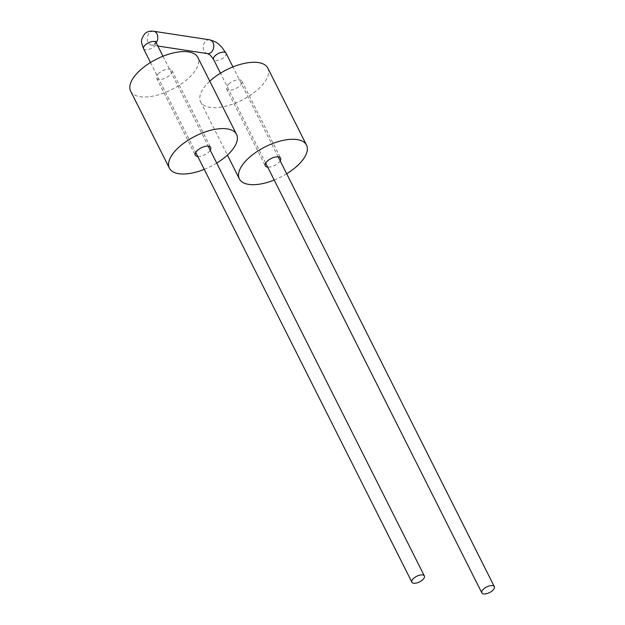<?xml version="1.0" encoding="UTF-8"?>
<svg xmlns="http://www.w3.org/2000/svg" width="625" height="625" viewBox="0 0 625 625"><rect width="100%" height="100%" fill="white"/><g stroke="black" fill="none" stroke-linecap="round" stroke-linejoin="round"><path stroke-width="0.47" stroke-dasharray="3.12 2.34" d="M158.656 73.445A8.594 3.891 153.3 0 0 156.578 78.156A8.594 3.891 153.3 0 0 166 77.773A8.594 3.891 153.3 0 0 171.93 70.438A8.594 3.891 153.3 0 0 166.414 69.398A8.594 3.891 153.3 0 0 158.656 73.445M197.758 156.461A8.594 3.891 153.3 0 0 210.234 150.188M130.672 91.188A37.586 17.008 153.3 0 0 171.891 89.492A37.586 17.008 153.3 0 0 197.828 57.414M204.25 169.367A37.586 17.008 153.3 0 0 216.719 163.094M228.617 84.125A8.594 3.891 -26.7 0 1 236.367 80.078A8.594 3.891 -26.7 0 1 241.883 81.125A8.594 3.891 -26.7 0 1 235.953 88.453A8.594 3.891 -26.7 0 1 226.531 88.844A8.594 3.891 -26.7 0 1 228.617 84.125M280.195 160.867A8.594 3.891 -26.7 0 1 267.719 167.141M267.789 68.094A37.586 17.008 -26.7 0 1 241.852 100.172A37.586 17.008 -26.7 0 1 200.633 101.867A37.586 17.008 -26.7 0 1 209.727 81.242A37.586 17.008 -26.7 0 1 209.789 81.188M286.68 173.773A37.586 17.008 -26.7 0 1 274.211 180.047M143.602 48.773A6.977 3.156 153.3 0 0 151.258 48.461A6.977 3.156 153.3 0 0 156.07 42.5M153.586 31.25A6.977 5.25 -81.3 0 0 149.734 32.586A6.977 5.25 -81.3 0 0 147.32 39.961A6.977 5.25 -81.3 0 0 151.477 45.047A6.977 5.25 -81.3 0 0 156.188 42.734M209.547 39.797A6.977 5.25 -81.3 0 0 205.695 41.133A6.977 5.25 -81.3 0 0 203.281 48.508A6.977 5.25 -81.3 0 0 207.445 53.594L207.43 53.594M226.031 53.188A6.977 3.156 -26.7 0 1 224.344 57.016A6.977 3.156 -26.7 0 1 218.039 60.305A6.977 3.156 -26.7 0 1 213.562 59.453M150.508 62.508L195.727 152.414M162.977 56.234L208.195 146.141M155.594 41.227C156.359 43.188 151.719 45.68 151.477 45.047L157.844 46.023M278.156 156.82L232.938 66.914M265.688 163.094L220.469 73.188M156.578 78.156L195.305 155.164M171.93 70.438L210.656 147.438M226.531 88.844L265.266 165.844M241.883 81.125L280.609 158.125M200.633 101.867L227.406 155.094"/><path stroke-width="0.94" d="M413.586 578.391A6.977 3.156 153.3 0 0 411.898 582.219A6.977 3.156 153.3 0 0 419.555 581.906A6.977 3.156 153.3 0 0 424.367 575.953A6.977 3.156 153.3 0 0 419.891 575.102A6.977 3.156 153.3 0 0 413.586 578.391M492.641 590.461A6.977 3.156 -26.7 0 1 486.336 593.75A6.977 3.156 -26.7 0 1 481.852 592.906A6.977 3.156 -26.7 0 1 486.672 586.945A6.977 3.156 -26.7 0 1 494.328 586.633A6.977 3.156 -26.7 0 1 492.641 590.461M210.234 150.188A8.594 3.891 153.3 0 0 210.656 147.438A8.594 3.891 153.3 0 0 205.141 146.398A8.594 3.891 153.3 0 0 197.383 150.445A8.594 3.891 153.3 0 0 195.305 155.164A8.594 3.891 153.3 0 0 197.758 156.461M216.719 163.094A37.586 17.008 153.3 0 0 236.555 134.414L197.828 57.414A37.586 17.008 153.3 0 0 173.703 52.859A37.586 17.008 153.3 0 0 139.766 70.562A37.586 17.008 153.3 0 0 130.672 91.188L169.398 168.188A37.586 17.008 153.3 0 0 204.25 169.367M236.555 134.414A37.586 17.008 153.3 0 0 212.43 129.859A37.586 17.008 153.3 0 0 178.492 147.562A37.586 17.008 153.3 0 0 169.398 168.188M267.719 167.141A8.594 3.891 -26.7 0 1 265.266 165.844A8.594 3.891 -26.7 0 1 267.344 161.125A8.594 3.891 -26.7 0 1 275.102 157.078A8.594 3.891 -26.7 0 1 280.609 158.125A8.594 3.891 -26.7 0 1 280.195 160.867M209.789 81.188A37.586 17.008 -26.7 0 1 243.703 63.531A37.586 17.008 -26.7 0 1 267.789 68.094L306.516 145.094A37.586 17.008 -26.7 0 1 286.68 173.773M274.211 180.047A37.586 17.008 -26.7 0 1 239.359 178.867A37.586 17.008 -26.7 0 1 248.453 158.242A37.586 17.008 -26.7 0 1 282.391 140.539A37.586 17.008 -26.7 0 1 306.516 145.094M162.977 56.234L156.07 42.5A6.977 3.156 153.3 0 0 151.594 41.656A6.977 3.156 153.3 0 0 145.289 44.945A6.977 3.156 153.3 0 0 143.602 48.773L150.508 62.508M156.188 42.734A6.977 5.25 -81.3 0 0 157.617 35.656A6.977 5.25 -81.3 0 0 153.586 31.25C150.055 30.773 147.125 31.594 144.797 33.703C139.953 40.734 141.195 41.875 143.602 48.773M157.844 46.023L207.445 53.594A6.977 5.25 -81.3 0 0 213.688 47.492A6.977 5.25 -81.3 0 0 209.547 39.797L153.586 31.25M207.43 53.594C209.789 55.148 209.562 53.633 213.562 59.453A6.977 3.156 -26.7 0 1 218.375 53.5A6.977 3.156 -26.7 0 1 226.031 53.188L221.703 47.023C217.914 43.969 218.703 42.453 209.547 39.797M195.727 152.414L411.898 582.219M208.195 146.141L424.367 575.953M156.07 42.5L155.594 41.227L155.523 41.898M494.328 586.633L278.156 156.82M232.938 66.914L226.031 53.188M481.852 592.906L265.688 163.094M220.469 73.188L213.562 59.453M227.406 155.094L239.359 178.867"/></g></svg>
